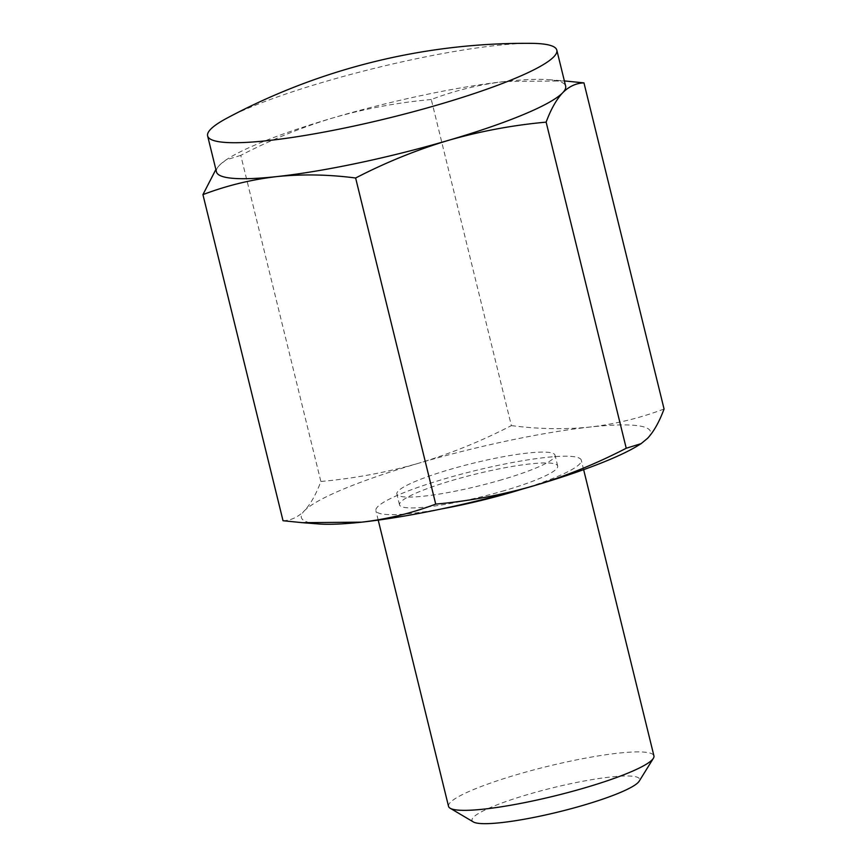 <?xml version="1.0" encoding="UTF-8"?>
<svg xmlns="http://www.w3.org/2000/svg" width="867" height="867" viewBox="0 0 867 867"><rect width="100%" height="100%" fill="white"/><g stroke="black" fill="none" stroke-linecap="round" stroke-linejoin="round"><path stroke-width="0.65" stroke-dasharray="4.33 3.25" d="M564.558 80.934L505.233 81.465C479.83 84.424 455.186 90.439 431.278 99.499L511.378 425.61C481.207 441.205 450.244 453.755 418.512 463.271A179.783 25.847 166.2 0 1 590.113 427.03C615.516 424.071 640.171 418.057 664.068 408.996M511.378 425.61C538.374 429.132 564.623 429.609 590.113 427.03A179.783 25.847 166.2 0 1 647.541 438.344A179.783 25.847 166.2 0 1 638.491 445.28M431.278 99.499C398.007 102.512 365.462 108.581 333.632 117.706C301.868 127.232 270.916 139.782 240.766 155.366L320.866 481.478C316.108 494.32 310.592 504.095 304.339 510.826A179.783 25.847 166.2 0 1 418.512 463.271C386.649 472.407 354.104 478.476 320.866 481.478M283.032 520.731C290.878 520.482 297.988 517.187 304.339 510.826A179.783 25.847 166.2 0 0 318.308 523.928M240.766 155.366L225.919 159.962L219.459 165.261L215.872 169.488M473.339 821.938A86.299 12.409 166.2 0 1 552.864 787.778A86.299 12.409 166.2 0 1 639.174 781.21M448.532 806.353A105.752 15.205 166.2 0 1 547.608 766.363A105.752 15.205 166.2 0 1 653.935 755.894M441.596 508.918A105.752 15.205 166.2 0 1 375.899 510.652A105.752 15.205 166.2 0 1 474.975 470.673A105.752 15.205 166.2 0 1 581.302 460.204A105.752 15.205 166.2 0 1 522.281 489.096M216.468 171.904A179.783 25.847 166.2 0 1 219.459 165.261A179.783 25.847 166.2 0 1 228.509 158.336A179.783 25.847 166.2 0 1 333.632 117.706A179.783 25.847 166.2 0 1 505.233 81.465A179.783 25.847 166.2 0 1 548.692 79.688A179.783 25.847 166.2 0 1 565.652 86.136M227.154 118.042A179.783 25.847 166.2 0 1 376.05 67.94A179.783 25.847 166.2 0 1 531.233 43.35M501.95 479.711A81.433 11.705 166.2 0 1 396.858 494.017A81.433 11.705 166.2 0 1 473.144 463.227A81.433 11.705 166.2 0 1 555.021 455.164A81.433 11.705 166.2 0 1 501.95 479.711M504.616 490.559A81.433 11.705 166.2 0 1 399.524 504.854A81.433 11.705 166.2 0 1 475.81 474.065A81.433 11.705 166.2 0 1 557.687 466.002A81.433 11.705 166.2 0 1 504.616 490.559M583.632 469.654L581.302 460.204M378.218 520.113L375.899 510.652M228.509 158.336L225.908 159.962M548.692 79.688L564.374 80.913M557.687 466.002L555.021 455.164M399.524 504.854L396.858 494.017"/><path stroke-width="1.3" d="M556.82 50.145L565.652 86.136A179.783 25.847 166.2 0 1 562.661 92.78C556.408 99.51 550.892 109.296 546.134 122.139L626.234 448.25C596.052 463.845 565.1 476.395 533.368 485.91C501.505 495.046 468.96 501.115 435.722 504.117C411.814 513.177 387.17 519.192 361.767 522.151L302.442 522.682L283.032 520.731L202.932 194.62C226.829 185.549 251.484 179.545 276.887 176.586A179.783 25.847 166.2 0 1 216.468 171.904L207.625 135.913A179.783 25.847 166.2 0 1 227.154 118.042A634.536 634.536 0 0 1 531.233 43.35A179.783 25.847 166.2 0 1 556.82 50.145A179.783 25.847 166.2 0 1 439.645 104.354A179.783 25.847 166.2 0 1 217.227 141.419A179.783 25.847 166.2 0 1 207.625 135.913M546.134 122.139C512.863 125.151 480.318 131.22 448.488 140.346A179.783 25.847 166.2 0 0 562.661 92.78C569.012 86.429 576.121 83.134 583.968 82.885L664.068 408.996C659.31 421.839 653.805 431.614 647.541 438.344L641.081 443.655L626.234 448.25M355.622 178.006C328.626 174.473 302.377 174.007 276.887 176.586A179.783 25.847 166.2 0 0 448.488 140.346C416.724 149.861 385.772 162.422 355.622 178.006L435.722 504.117M215.872 169.488L202.932 194.62M583.968 82.885L564.374 80.913M583.632 469.654L653.935 755.894A105.752 15.205 166.2 0 1 653.371 758.311L639.174 781.21A86.299 12.409 166.2 0 1 583.393 805.259A86.299 12.409 166.2 0 1 473.339 821.938L450.146 808.228A105.752 15.205 166.2 0 1 448.532 806.353L378.218 520.113M653.371 758.311A105.752 15.205 166.2 0 1 585.008 787.789A105.752 15.205 166.2 0 1 450.146 808.228M522.281 489.096A105.752 15.205 166.2 0 1 512.386 492.088A105.752 15.205 166.2 0 1 441.596 508.918M641.092 443.655L638.491 445.28A179.783 25.847 166.2 0 1 533.368 485.91A179.783 25.847 166.2 0 1 361.767 522.151A179.783 25.847 166.2 0 1 318.308 523.928L302.442 522.682"/></g></svg>
